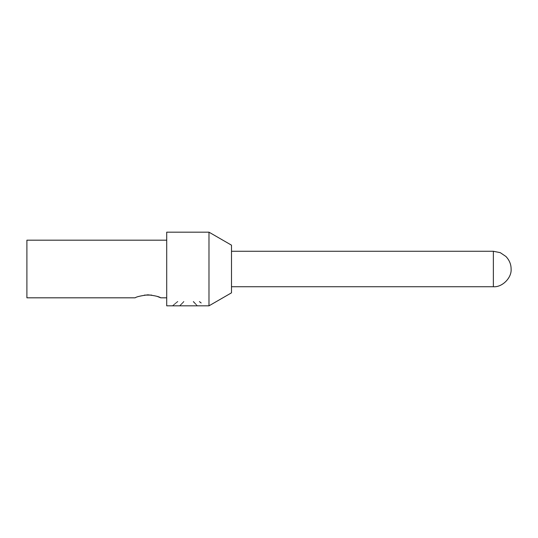 <?xml version="1.0" encoding="UTF-8"?>
<svg xmlns="http://www.w3.org/2000/svg" width="538" height="538" viewBox="0 0 538 538"><rect width="100%" height="100%" fill="white"/><g stroke="black" fill="none" stroke-linecap="round" stroke-linejoin="round"><path stroke-width="0.81" d="M185.758 305.826L166.706 305.826L166.706 232.174L208.986 232.174L208.986 305.826L185.758 305.826M166.706 297.817L160.734 297.817C159.302 296.653 155.025 295.658 147.916 294.817C140.553 295.826 136.302 296.821 135.166 297.817L26.9 297.817L26.9 240.183L166.706 240.183M160.734 297.817L157.674 296.593M151.629 295.086L144.399 295.106M208.986 232.174L231.495 245.167L231.495 292.833L208.986 305.826M493.366 286.734L493.366 251.266L500.286 252.672L505.908 256.465C509.378 260.157 511.107 264.34 511.1 269C511.894 277.769 502.142 287.521 493.366 286.734L231.495 286.734M177.681 301.663C171.171 307.064 171.171 307.05 177.681 301.623M183.74 301.623C178.381 307.097 178.381 307.111 183.74 301.663M193.377 301.623C198.737 307.097 198.737 307.111 193.377 301.663M201.151 302.975L199.437 301.623M493.366 251.266L231.495 251.266"/></g></svg>
